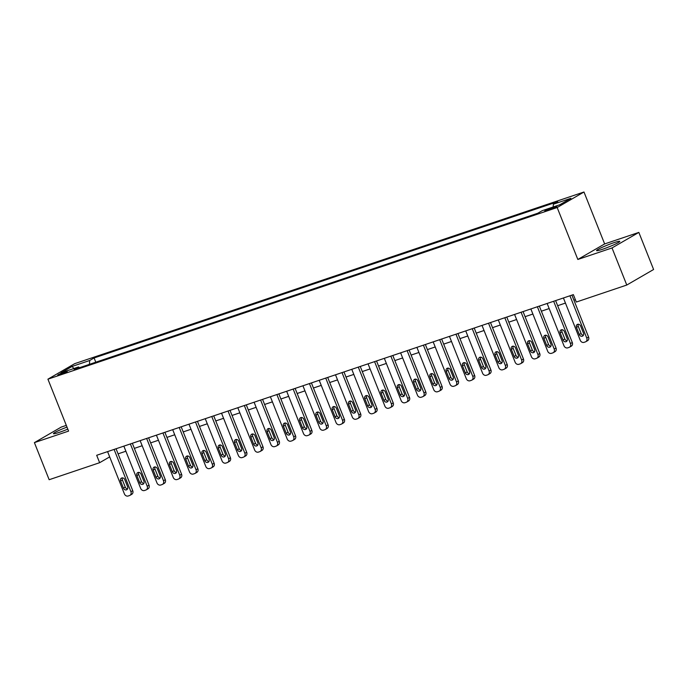 <?xml version="1.0" encoding="UTF-8"?>
<svg xmlns="http://www.w3.org/2000/svg" width="688" height="688" viewBox="0 0 688 688"><rect width="100%" height="100%" fill="white"/><g stroke="black" fill="none" stroke-linecap="round" stroke-linejoin="round"><path stroke-width="1.03" d="M66.994 427.102A12.504 1.109 -21.7 0 0 53.449 433.664A12.504 1.109 -21.7 0 0 59.417 432.313A12.504 1.109 -21.7 0 0 67.802 429.123M602.516 249.271A12.504 1.109 -21.7 0 0 614.238 244.618A12.504 1.109 -21.7 0 0 619.793 241.368A12.504 1.109 -21.7 0 0 613.825 242.718A12.504 1.109 -21.7 0 0 602.103 247.362A12.504 1.109 -21.7 0 0 596.556 250.613A12.504 1.109 -21.7 0 0 602.516 249.271M60.157 374.607A5.134 0.456 -21.7 0 0 64.964 372.707A5.134 0.456 -21.7 0 0 67.243 371.374A5.134 0.456 -21.7 0 0 64.792 371.924A5.134 0.456 -21.7 0 0 59.985 373.833A5.134 0.456 -21.7 0 0 57.706 375.166A5.134 0.456 -21.7 0 0 60.157 374.607M66.306 425.373L61.223 427.093L34.4 442.625L49.158 479.717L99.631 462.706L109.676 456.892M583.983 192.004L74.743 363.642L47.919 379.174L557.168 207.535L583.983 192.004L604.649 243.93L577.834 259.462L612.019 247.947L638.842 232.406L604.649 243.93M638.842 232.406L653.6 269.498L626.777 285.038L612.019 247.947M626.777 285.038L576.312 302.049L573.362 294.627L96.681 455.293L99.631 462.706M554.554 206.873L551.69 207.836A4.971 0.439 -21.7 0 0 547.029 209.685A4.971 0.439 -21.7 0 0 544.827 210.975A4.971 0.439 -21.7 0 0 547.201 210.442L550.065 209.47A4.971 0.439 -21.7 0 0 554.726 207.63A4.971 0.439 -21.7 0 0 556.927 206.331A4.971 0.439 -21.7 0 0 554.554 206.873L554.838 207.57M553.169 206.985L553.367 204.216L557.753 201.679L94.093 357.949L95.787 362.206M553.367 204.216L570.945 198.29L559.783 204.757L542.204 210.683L537.818 213.22L74.158 369.499L78.544 366.953L60.965 372.879L72.128 366.42L89.707 360.486L94.093 357.949M34.4 442.625L68.585 431.101L47.919 379.174M577.834 259.462L557.168 207.535M118.087 453.856L125.887 451.225M134.366 448.37L142.167 445.738M150.646 442.883L158.446 440.251M166.926 437.396L174.726 434.764M183.206 431.909L191.006 429.278M199.486 426.422L207.286 423.791M215.765 420.936L223.566 418.304M232.045 415.449L239.845 412.817M248.325 409.962L256.125 407.33M264.605 404.475L272.405 401.844M280.885 398.988L288.685 396.357M297.164 393.502L304.965 390.87M313.444 388.006L321.244 385.383M329.724 382.519L337.524 379.896M346.004 377.033L353.804 374.41M362.284 371.546L370.084 368.923M378.563 366.059L386.364 363.436M394.843 360.572L402.643 357.949M411.123 355.085L418.923 352.462M427.403 349.599L435.203 346.967M443.683 344.112L451.483 341.48M459.962 338.625L467.771 335.993M476.242 333.138L484.051 330.507M492.522 327.651L500.331 325.02M508.802 322.165L516.611 319.533M525.082 316.678L532.89 314.046M541.361 311.191L549.17 308.559M557.65 305.704L565.45 303.073M573.93 300.217L575.383 299.727M89.707 360.486L89.431 364.348M79.473 367.702L78.544 366.953M72.128 366.42L73.822 368.544M569.931 295.78L586.761 338.075A3.208 2.735 -120.1 0 1 585.763 341.73A3.208 2.735 -120.1 0 1 585.333 341.919L584.035 342.357A3.208 2.735 -120.1 0 1 580.251 340.268L563.42 297.981M585.763 341.73L587.578 340.68A3.208 2.735 59.9 0 0 588.575 337.025L571.9 295.118M583.467 333.13A2.563 2.184 59.9 0 1 579.296 334.531L576.458 327.411A2.563 2.184 59.9 0 1 580.629 326.009L583.467 333.13M583.415 335.254A2.563 2.184 59.9 0 1 581.111 333.482L578.273 326.361A2.563 2.184 59.9 0 1 578.324 324.237M553.651 301.267L570.481 343.561A3.208 2.735 -120.1 0 1 569.483 347.216A3.208 2.735 -120.1 0 1 569.053 347.406L567.755 347.844A3.208 2.735 -120.1 0 1 563.971 345.754L547.141 303.468M569.483 347.216L571.298 346.167A3.208 2.735 59.9 0 0 572.296 342.512L555.62 300.604M567.187 338.616A2.563 2.184 59.9 0 1 563.016 340.018L560.178 332.897A2.563 2.184 59.9 0 1 564.349 331.496L567.187 338.616M567.136 340.741A2.563 2.184 59.9 0 1 564.831 338.969L561.993 331.848A2.563 2.184 59.9 0 1 562.044 329.724M537.371 306.753L554.201 349.048A3.208 2.735 -120.1 0 1 553.204 352.703A3.208 2.735 -120.1 0 1 552.774 352.892L551.475 353.331A3.208 2.735 -120.1 0 1 547.691 351.241L530.861 308.955M553.204 352.703L555.018 351.654A3.208 2.735 59.9 0 0 556.016 347.999L539.34 306.091M550.907 344.103A2.563 2.184 59.9 0 1 546.736 345.505L543.898 338.384A2.563 2.184 59.9 0 1 548.069 336.982L550.907 344.103M550.856 346.227A2.563 2.184 59.9 0 1 548.551 344.456L545.713 337.335A2.563 2.184 59.9 0 1 545.765 335.211M521.091 312.24L537.921 354.535A3.208 2.735 -120.1 0 1 536.924 358.19A3.208 2.735 -120.1 0 1 536.494 358.379L535.195 358.818A3.208 2.735 -120.1 0 1 531.411 356.728L514.581 314.442M536.924 358.19L538.738 357.141A3.208 2.735 59.9 0 0 539.736 353.486L523.061 311.578M534.628 349.59A2.563 2.184 59.9 0 1 530.457 350.992L527.619 343.871A2.563 2.184 59.9 0 1 531.79 342.469L534.628 349.59M534.576 351.714A2.563 2.184 59.9 0 1 532.271 349.943L529.433 342.822A2.563 2.184 59.9 0 1 529.485 340.698M504.811 317.727L521.642 360.022A3.208 2.735 -120.1 0 1 520.644 363.677A3.208 2.735 -120.1 0 1 520.214 363.866L518.915 364.305A3.208 2.735 -120.1 0 1 515.131 362.215L498.301 319.929M520.644 363.677L522.459 362.628A3.208 2.735 59.9 0 0 523.456 358.973L506.781 317.065M518.339 355.077A2.563 2.184 59.9 0 1 514.177 356.479L511.339 349.358A2.563 2.184 59.9 0 1 515.51 347.956L518.339 355.077M518.296 357.201A2.563 2.184 59.9 0 1 515.991 355.429L513.153 348.309A2.563 2.184 59.9 0 1 513.205 346.184M488.532 323.214L505.362 365.509A3.208 2.735 -120.1 0 1 504.364 369.164A3.208 2.735 -120.1 0 1 503.934 369.353L502.636 369.791A3.208 2.735 -120.1 0 1 498.852 367.702L482.021 325.415M504.364 369.164L506.179 368.114A3.208 2.735 59.9 0 0 507.176 364.459L490.501 322.552M502.059 360.564A2.563 2.184 59.9 0 1 497.897 361.965L495.059 354.845A2.563 2.184 59.9 0 1 499.23 353.443L502.059 360.564M502.016 362.688A2.563 2.184 59.9 0 1 499.712 360.916L496.874 353.795A2.563 2.184 59.9 0 1 496.925 351.671M472.252 328.709L489.082 370.995A3.208 2.735 -120.1 0 1 488.084 374.65A3.208 2.735 -120.1 0 1 487.654 374.84L486.356 375.278A3.208 2.735 -120.1 0 1 482.572 373.188L465.742 330.902M488.084 374.65L489.899 373.601A3.208 2.735 59.9 0 0 490.897 369.946L474.213 328.038M485.78 366.05A2.563 2.184 59.9 0 1 481.617 367.452L478.779 360.331A2.563 2.184 59.9 0 1 482.95 358.93L485.78 366.05M485.737 368.175A2.563 2.184 59.9 0 1 483.432 366.403L480.594 359.282A2.563 2.184 59.9 0 1 480.645 357.158M455.972 334.196L472.802 376.482A3.208 2.735 -120.1 0 1 471.805 380.137A3.208 2.735 -120.1 0 1 471.375 380.326L470.076 380.765A3.208 2.735 -120.1 0 1 466.292 378.675L449.462 336.389M471.805 380.137L473.619 379.088A3.208 2.735 59.9 0 0 474.617 375.433L457.933 333.525M469.5 371.537A2.563 2.184 59.9 0 1 465.337 372.939L462.499 365.818A2.563 2.184 59.9 0 1 466.67 364.416L469.5 371.537M469.457 373.661A2.563 2.184 59.9 0 1 467.143 371.89L464.314 364.769A2.563 2.184 59.9 0 1 464.366 362.645M439.692 339.683L456.522 381.969A3.208 2.735 -120.1 0 1 455.525 385.624A3.208 2.735 -120.1 0 1 455.095 385.813L453.796 386.252A3.208 2.735 -120.1 0 1 450.012 384.171L433.182 341.876M455.525 385.624L457.331 384.575A3.208 2.735 59.9 0 0 458.337 380.92L441.653 339.021M453.22 377.024A2.563 2.184 59.9 0 1 449.058 378.434L446.22 371.305A2.563 2.184 59.9 0 1 450.391 369.903L453.22 377.024M453.177 379.148A2.563 2.184 59.9 0 1 450.864 377.377L448.034 370.256A2.563 2.184 59.9 0 1 448.086 368.132M423.412 345.17L440.243 387.456A3.208 2.735 -120.1 0 1 439.245 391.111A3.208 2.735 -120.1 0 1 438.815 391.3L437.516 391.747A3.208 2.735 -120.1 0 1 433.732 389.657L416.902 347.363M439.245 391.111L441.051 390.062A3.208 2.735 59.9 0 0 442.049 386.407L425.373 344.507M436.94 382.511A2.563 2.184 59.9 0 1 432.778 383.921L429.94 376.792A2.563 2.184 59.9 0 1 434.111 375.39L436.94 382.511M436.897 384.635A2.563 2.184 59.9 0 1 434.584 382.863L431.754 375.743A2.563 2.184 59.9 0 1 431.806 373.618M407.133 350.656L423.963 392.943A3.208 2.735 -120.1 0 1 422.965 396.598A3.208 2.735 -120.1 0 1 422.535 396.795L421.237 397.234A3.208 2.735 -120.1 0 1 417.453 395.144L400.614 352.849M422.965 396.598L424.771 395.548A3.208 2.735 59.9 0 0 425.769 391.893L409.093 349.994M420.66 387.998A2.563 2.184 59.9 0 1 416.498 389.408L413.66 382.279A2.563 2.184 59.9 0 1 417.831 380.877L420.66 387.998M420.617 390.122A2.563 2.184 59.9 0 1 418.304 388.359L415.475 381.229A2.563 2.184 59.9 0 1 415.526 379.105M390.853 356.143L407.683 398.429A3.208 2.735 -120.1 0 1 406.685 402.084A3.208 2.735 -120.1 0 1 406.255 402.282L404.957 402.721A3.208 2.735 -120.1 0 1 401.164 400.631L384.334 358.336M406.685 402.084L408.491 401.035A3.208 2.735 59.9 0 0 409.489 397.38L392.814 355.481M404.381 393.484A2.563 2.184 59.9 0 1 400.218 394.895L397.38 387.765A2.563 2.184 59.9 0 1 401.551 386.364L404.381 393.484M404.338 395.617A2.563 2.184 59.9 0 1 402.024 393.846L399.195 386.716A2.563 2.184 59.9 0 1 399.238 384.592M374.573 361.63L391.403 403.916A3.208 2.735 -120.1 0 1 390.406 407.571A3.208 2.735 -120.1 0 1 389.976 407.769L388.677 408.208A3.208 2.735 -120.1 0 1 384.884 406.118L368.054 363.823M390.406 407.571L392.212 406.522A3.208 2.735 59.9 0 0 393.209 402.867L376.534 360.968M388.101 398.971A2.563 2.184 59.9 0 1 383.938 400.382L381.1 393.261A2.563 2.184 59.9 0 1 385.271 391.85L388.101 398.971M388.049 401.104A2.563 2.184 59.9 0 1 385.744 399.332L382.915 392.203A2.563 2.184 59.9 0 1 382.958 390.079M358.293 367.117L375.123 409.403A3.208 2.735 -120.1 0 1 374.126 413.058A3.208 2.735 -120.1 0 1 373.696 413.256L372.397 413.694A3.208 2.735 -120.1 0 1 368.605 411.605L351.774 369.31M374.126 413.058L375.932 412.009A3.208 2.735 59.9 0 0 376.929 408.354L360.254 366.455M371.821 404.458A2.563 2.184 59.9 0 1 367.659 405.868L364.821 398.748A2.563 2.184 59.9 0 1 368.992 397.337L371.821 404.458M371.769 406.591A2.563 2.184 59.9 0 1 369.465 404.819L366.635 397.69A2.563 2.184 59.9 0 1 366.678 395.566M342.013 372.604L358.844 414.898A3.208 2.735 -120.1 0 1 357.846 418.545A3.208 2.735 -120.1 0 1 357.416 418.743L356.117 419.181A3.208 2.735 -120.1 0 1 352.325 417.091L335.495 374.797M357.846 418.545L359.652 417.496A3.208 2.735 59.9 0 0 360.65 413.841L343.974 371.941M355.541 409.945A2.563 2.184 59.9 0 1 351.37 411.355L348.541 404.234A2.563 2.184 59.9 0 1 352.712 402.824L355.541 409.945M355.49 412.078A2.563 2.184 59.9 0 1 353.185 410.306L350.355 403.185A2.563 2.184 59.9 0 1 350.398 401.052M325.734 378.09L342.564 420.385A3.208 2.735 -120.1 0 1 341.566 424.032A3.208 2.735 -120.1 0 1 341.136 424.229L339.838 424.668A3.208 2.735 -120.1 0 1 336.045 422.578L319.215 380.283M341.566 424.032L343.372 422.982A3.208 2.735 59.9 0 0 344.37 419.327L327.694 377.428M339.261 415.432A2.563 2.184 59.9 0 1 335.09 416.842L332.261 409.721A2.563 2.184 59.9 0 1 336.432 408.311L339.261 415.432M339.21 417.564A2.563 2.184 59.9 0 1 336.905 415.793L334.076 408.672A2.563 2.184 59.9 0 1 334.119 406.539M309.445 383.577L326.275 425.872A3.208 2.735 -120.1 0 1 325.278 429.518A3.208 2.735 -120.1 0 1 324.856 429.716L323.549 430.155A3.208 2.735 -120.1 0 1 319.765 428.065L302.935 385.77M325.278 429.518L327.092 428.469A3.208 2.735 59.9 0 0 328.09 424.823L311.415 382.915M322.982 420.918A2.563 2.184 59.9 0 1 318.811 422.329L315.981 415.208A2.563 2.184 59.9 0 1 320.144 413.798L322.982 420.918M322.93 423.051A2.563 2.184 59.9 0 1 320.625 421.28L317.796 414.159A2.563 2.184 59.9 0 1 317.839 412.026M293.165 389.064L309.996 431.359A3.208 2.735 -120.1 0 1 308.998 435.005A3.208 2.735 -120.1 0 1 308.577 435.203L307.269 435.642A3.208 2.735 -120.1 0 1 303.485 433.552L286.655 391.257M308.998 435.005L310.813 433.956A3.208 2.735 59.9 0 0 311.81 430.31L295.135 388.402M306.702 426.405A2.563 2.184 59.9 0 1 302.531 427.816L299.701 420.695A2.563 2.184 59.9 0 1 303.864 419.284L306.702 426.405M306.65 428.538A2.563 2.184 59.9 0 1 304.345 426.766L301.516 419.646A2.563 2.184 59.9 0 1 301.559 417.513M276.886 394.551L293.716 436.846A3.208 2.735 -120.1 0 1 292.718 440.492A3.208 2.735 -120.1 0 1 292.297 440.69L290.99 441.128A3.208 2.735 -120.1 0 1 287.206 439.039L270.375 396.744M292.718 440.492L294.533 439.443A3.208 2.735 59.9 0 0 295.53 435.796L278.855 393.889M290.422 431.892A2.563 2.184 59.9 0 1 286.251 433.302L283.422 426.182A2.563 2.184 59.9 0 1 287.584 424.771L290.422 431.892M290.37 434.025A2.563 2.184 59.9 0 1 288.066 432.253L285.236 425.132A2.563 2.184 59.9 0 1 285.279 423M260.606 400.038L277.436 442.332A3.208 2.735 -120.1 0 1 276.438 445.979A3.208 2.735 -120.1 0 1 276.017 446.177L274.71 446.615A3.208 2.735 -120.1 0 1 270.926 444.525L254.096 402.231M276.438 445.979L278.253 444.93A3.208 2.735 59.9 0 0 279.251 441.283L262.575 399.375M274.142 437.387A2.563 2.184 59.9 0 1 269.971 438.789L267.142 431.668A2.563 2.184 59.9 0 1 271.304 430.258L274.142 437.387M274.091 439.512A2.563 2.184 59.9 0 1 271.786 437.74L268.948 430.619A2.563 2.184 59.9 0 1 268.999 428.486M244.326 405.524L261.156 447.819A3.208 2.735 -120.1 0 1 260.159 451.466A3.208 2.735 -120.1 0 1 259.737 451.663L258.43 452.102A3.208 2.735 -120.1 0 1 254.646 450.012L237.816 407.717M260.159 451.466L261.973 450.416A3.208 2.735 59.9 0 0 262.971 446.77L246.295 404.862M257.862 442.874A2.563 2.184 59.9 0 1 253.691 444.276L250.862 437.155A2.563 2.184 59.9 0 1 255.024 435.745L257.862 442.874M257.811 444.998A2.563 2.184 59.9 0 1 255.506 443.227L252.668 436.106A2.563 2.184 59.9 0 1 252.72 433.973M228.046 411.011L244.876 453.306A3.208 2.735 -120.1 0 1 243.879 456.952A3.208 2.735 -120.1 0 1 243.457 457.15L242.15 457.589A3.208 2.735 -120.1 0 1 238.366 455.499L221.536 413.204M243.879 456.952L245.693 455.903A3.208 2.735 59.9 0 0 246.691 452.257L230.016 410.349M241.583 448.361A2.563 2.184 59.9 0 1 237.412 449.763L234.582 442.642A2.563 2.184 59.9 0 1 238.745 441.232L241.583 448.361M241.531 450.485A2.563 2.184 59.9 0 1 239.226 448.714L236.388 441.593A2.563 2.184 59.9 0 1 236.44 439.46M211.766 416.498L228.597 458.793A3.208 2.735 -120.1 0 1 227.599 462.439A3.208 2.735 -120.1 0 1 227.178 462.637L225.87 463.076A3.208 2.735 -120.1 0 1 222.086 460.986L205.256 418.691M227.599 462.439L229.414 461.39A3.208 2.735 59.9 0 0 230.411 457.744L213.736 415.836M225.303 453.848A2.563 2.184 59.9 0 1 221.132 455.25L218.302 448.129A2.563 2.184 59.9 0 1 222.465 446.718L225.303 453.848M225.251 455.972A2.563 2.184 59.9 0 1 222.946 454.2L220.108 447.08A2.563 2.184 59.9 0 1 220.16 444.955M195.487 421.985L212.317 464.28A3.208 2.735 -120.1 0 1 211.319 467.935A3.208 2.735 -120.1 0 1 210.898 468.124L209.591 468.562A3.208 2.735 -120.1 0 1 205.807 466.473L188.976 424.178M211.319 467.935L213.134 466.877A3.208 2.735 59.9 0 0 214.131 463.23L197.456 421.323M209.023 459.335A2.563 2.184 59.9 0 1 204.852 460.736L202.023 453.616A2.563 2.184 59.9 0 1 206.185 452.214L209.023 459.335M208.971 461.459A2.563 2.184 59.9 0 1 206.667 459.687L203.829 452.566A2.563 2.184 59.9 0 1 203.88 450.442M179.207 427.472L196.037 469.766A3.208 2.735 -120.1 0 1 195.039 473.421A3.208 2.735 -120.1 0 1 194.618 473.611L193.311 474.049A3.208 2.735 -120.1 0 1 189.527 471.959L172.697 429.665M195.039 473.421L196.854 472.372A3.208 2.735 59.9 0 0 197.852 468.717L181.176 426.809M192.743 464.821A2.563 2.184 59.9 0 1 188.572 466.223L185.743 459.102A2.563 2.184 59.9 0 1 189.905 457.701L192.743 464.821M192.692 466.946A2.563 2.184 59.9 0 1 190.387 465.174L187.549 458.053A2.563 2.184 59.9 0 1 187.6 455.929M162.927 432.958L179.757 475.253A3.208 2.735 -120.1 0 1 178.76 478.908A3.208 2.735 -120.1 0 1 178.338 479.097L177.031 479.536A3.208 2.735 -120.1 0 1 173.247 477.446L156.417 435.151M178.76 478.908L180.574 477.859A3.208 2.735 59.9 0 0 181.572 474.204L164.896 432.296M176.463 470.308A2.563 2.184 59.9 0 1 172.292 471.71L169.463 464.589A2.563 2.184 59.9 0 1 173.625 463.187L176.463 470.308M176.412 472.432A2.563 2.184 59.9 0 1 174.107 470.661L171.269 463.54A2.563 2.184 59.9 0 1 171.321 461.416M146.647 438.445L163.477 480.74A3.208 2.735 -120.1 0 1 162.48 484.395A3.208 2.735 -120.1 0 1 162.058 484.584L160.751 485.023A3.208 2.735 -120.1 0 1 156.967 482.933L140.137 440.638M162.48 484.395L164.294 483.346A3.208 2.735 59.9 0 0 165.292 479.691L148.617 437.783M160.184 475.795A2.563 2.184 59.9 0 1 156.013 477.197L153.183 470.076A2.563 2.184 59.9 0 1 157.346 468.674L160.184 475.795M160.132 477.919A2.563 2.184 59.9 0 1 157.827 476.148L154.989 469.027A2.563 2.184 59.9 0 1 155.041 466.903M130.367 443.932L147.198 486.227A3.208 2.735 -120.1 0 1 146.2 489.882A3.208 2.735 -120.1 0 1 145.779 490.071L144.471 490.51A3.208 2.735 -120.1 0 1 140.687 488.42L123.857 446.125M146.2 489.882L148.015 488.833A3.208 2.735 59.9 0 0 149.012 485.178L132.337 443.27M143.904 481.282A2.563 2.184 59.9 0 1 139.733 482.684L136.895 475.563A2.563 2.184 59.9 0 1 141.066 474.161L143.904 481.282M143.852 483.406A2.563 2.184 59.9 0 1 141.547 481.634L138.709 474.514A2.563 2.184 59.9 0 1 138.761 472.389M114.088 449.419L130.918 491.714A3.208 2.735 -120.1 0 1 129.92 495.369A3.208 2.735 -120.1 0 1 129.49 495.558L128.192 495.996A3.208 2.735 -120.1 0 1 124.408 493.907L107.577 451.612M129.92 495.369L131.735 494.319A3.208 2.735 59.9 0 0 132.732 490.664L116.057 448.757M127.624 486.769A2.563 2.184 59.9 0 1 123.453 488.17L120.615 481.05A2.563 2.184 59.9 0 1 124.786 479.648L127.624 486.769M127.572 488.893A2.563 2.184 59.9 0 1 125.268 487.121L122.43 480A2.563 2.184 59.9 0 1 122.481 477.876M552.051 208.748L551.69 207.836M588.575 337.025L586.761 338.075M579.296 334.531L581.111 333.482M576.458 327.411L578.273 326.361M572.296 342.512L570.481 343.561M563.016 340.018L564.831 338.969M560.178 332.897L561.993 331.848M556.016 347.999L554.201 349.048M546.736 345.505L548.551 344.456M543.898 338.384L545.713 337.335M539.736 353.486L537.921 354.535M530.457 350.992L532.271 349.943M527.619 343.871L529.433 342.822M523.456 358.973L521.642 360.022M514.177 356.479L515.991 355.429M511.339 349.358L513.153 348.309M507.176 364.459L505.362 365.509M497.897 361.965L499.712 360.916M495.059 354.845L496.874 353.795M490.897 369.946L489.082 370.995M481.617 367.452L483.432 366.403M478.779 360.331L480.594 359.282M474.617 375.433L472.802 376.482M465.337 372.939L467.143 371.89M462.499 365.818L464.314 364.769M458.337 380.92L456.522 381.969M449.058 378.434L450.864 377.377M446.22 371.305L448.034 370.256M442.049 386.407L440.243 387.456M432.778 383.921L434.584 382.863M429.94 376.792L431.754 375.743M425.769 391.893L423.963 392.943M416.498 389.408L418.304 388.359M413.66 382.279L415.475 381.229M409.489 397.38L407.683 398.429M400.218 394.895L402.024 393.846M397.38 387.765L399.195 386.716M393.209 402.867L391.403 403.916M383.938 400.382L385.744 399.332M381.1 393.261L382.915 392.203M376.929 408.354L375.123 409.403M367.659 405.868L369.465 404.819M364.821 398.748L366.635 397.69M360.65 413.841L358.844 414.898M351.37 411.355L353.185 410.306M348.541 404.234L350.355 403.185M344.37 419.327L342.564 420.385M335.09 416.842L336.905 415.793M332.261 409.721L334.076 408.672M328.09 424.823L326.275 425.872M318.811 422.329L320.625 421.28M315.981 415.208L317.796 414.159M311.81 430.31L309.996 431.359M302.531 427.816L304.345 426.766M299.701 420.695L301.516 419.646M295.53 435.796L293.716 436.846M286.251 433.302L288.066 432.253M283.422 426.182L285.236 425.132M279.251 441.283L277.436 442.332M269.971 438.789L271.786 437.74M267.142 431.668L268.948 430.619M262.971 446.77L261.156 447.819M253.691 444.276L255.506 443.227M250.862 437.155L252.668 436.106M246.691 452.257L244.876 453.306M237.412 449.763L239.226 448.714M234.582 442.642L236.388 441.593M230.411 457.744L228.597 458.793M221.132 455.25L222.946 454.2M218.302 448.129L220.108 447.08M214.131 463.23L212.317 464.28M204.852 460.736L206.667 459.687M202.023 453.616L203.829 452.566M197.852 468.717L196.037 469.766M188.572 466.223L190.387 465.174M185.743 459.102L187.549 458.053M181.572 474.204L179.757 475.253M172.292 471.71L174.107 470.661M169.463 464.589L171.269 463.54M165.292 479.691L163.477 480.74M156.013 477.197L157.827 476.148M153.183 470.076L154.989 469.027M149.012 485.178L147.198 486.227M139.733 482.684L141.547 481.634M136.895 475.563L138.709 474.514M132.732 490.664L130.918 491.714M123.453 488.17L125.268 487.121M120.615 481.05L122.43 480"/></g></svg>
